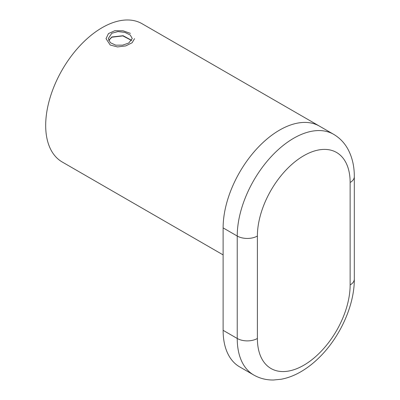 <?xml version="1.0" encoding="UTF-8"?>
<svg xmlns="http://www.w3.org/2000/svg" width="400" height="400" viewBox="0 0 400 400"><rect width="100%" height="100%" fill="white"/><g stroke="black" fill="none" stroke-linecap="round" stroke-linejoin="round"><path stroke-width="0.6" d="M253.765 375.02L239.65 366.875A79.84 46.095 -60 0 1 223.115 330.325L223.115 227.885A79.84 46.095 -60 0 1 257.965 147.54A79.84 46.095 -60 0 1 319.49 126.15L333.6 134.3A79.84 46.095 120 0 0 272.08 155.69A79.84 46.095 120 0 0 237.23 236.035L237.23 338.475A79.84 46.095 120 0 0 253.765 375.02C259.84 378.46 266.44 380.12 273.56 380L281.24 379.235C288.1 377.94 294.835 375.33 301.44 371.41C307.67 367.715 313.6 363.08 319.23 357.51C340.005 337.195 354.49 305.42 354.315 279.105L354.315 176.67C354.37 166.275 352.19 157.015 347.77 148.875C344.31 142.685 339.59 137.825 333.6 134.3M257.39 236.035L257.39 338.475A65.58 37.865 120 0 0 303.765 365.25A65.58 37.865 120 0 0 350.135 284.925L350.135 182.49A65.58 37.865 120 0 0 303.765 155.715A65.58 37.865 120 0 0 257.39 236.035A14.255 8.23 180 0 1 237.23 236.035L223.115 227.885A79.84 46.095 -60 0 1 257.965 147.54A79.84 46.095 -60 0 1 319.49 126.15L142.06 23.715A79.84 46.095 -60 0 0 80.535 45.105A79.84 46.095 -60 0 0 45.685 125.45A79.84 46.095 -60 0 0 62.22 162L223.115 254.89M111.82 33.255L117.945 31.59L124.855 32.38L130.245 35.01L132.265 38.51L128.755 43.035L122.63 45.15L115.72 45.165L110.33 42.695L108.31 38.51L111.82 33.255M131.7 40.39L123.11 35.72L111.82 36.98L108.675 40.38M108.725 40.495L111.82 37.215L122.89 35.91L131.625 40.51M130.37 33.37L123.08 30.795L114.83 30.69L108.44 33.605L106.03 38.665L110.205 45.01L117.495 46.94L125.745 45.9L132.135 42.76L134.54 38.665M350.135 182.49A14.255 8.23 0 0 0 354.315 176.67M257.39 338.475A14.255 8.23 180 0 1 237.23 338.475L223.115 330.325M350.135 284.925A14.255 8.23 0 0 0 354.315 279.105"/></g></svg>
